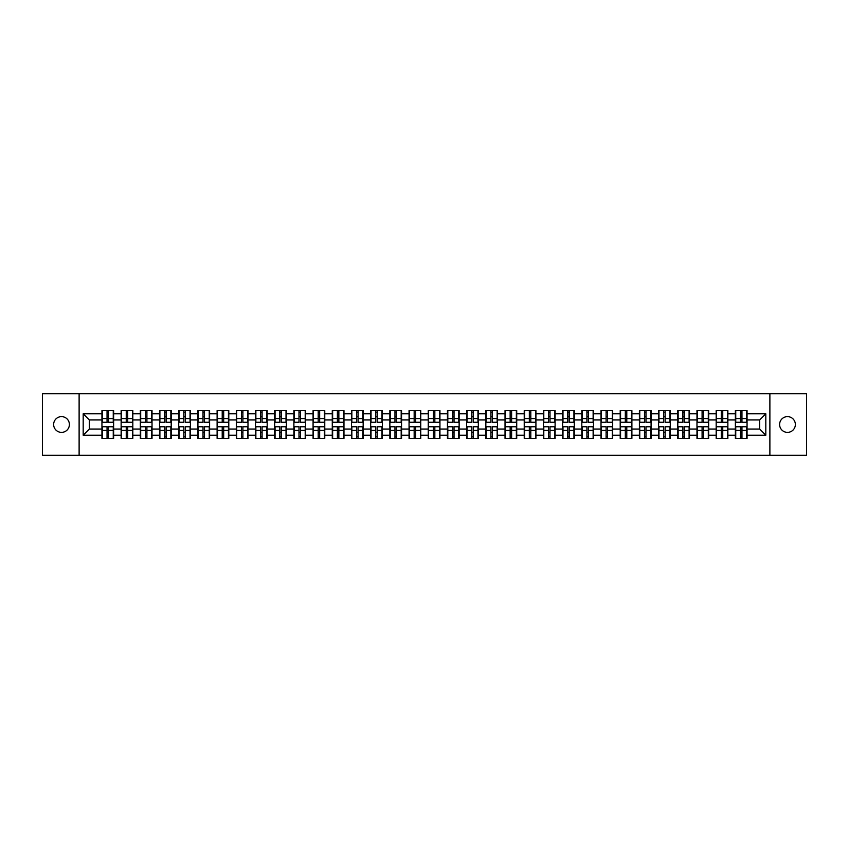 <?xml version="1.0" encoding="UTF-8"?>
<svg xmlns="http://www.w3.org/2000/svg" width="849" height="849" viewBox="0 0 849 849"><rect width="100%" height="100%" fill="white"/><g stroke="black" fill="none" stroke-linecap="round" stroke-linejoin="round"><path stroke-width="1.27" d="M787.479 432.374A7.874 7.874 0 0 1 779.605 424.5A7.874 7.874 0 0 1 787.479 416.626A7.874 7.874 0 0 1 795.354 424.5A7.874 7.874 0 0 1 787.479 432.374M61.521 432.374A7.874 7.874 0 0 1 53.646 424.5A7.874 7.874 0 0 1 61.521 416.626A7.874 7.874 0 0 1 69.395 424.5A7.874 7.874 0 0 1 61.521 432.374M769.884 455.266L806.55 455.266L806.55 393.734L769.884 393.734L769.884 455.266L79.116 455.266L79.116 393.734L42.45 393.734L42.45 455.266L79.116 455.266M769.884 393.734L79.116 393.734M759.675 429.053L759.675 419.947L747.056 419.947L747.056 429.053L759.675 429.053L765.819 435.208L765.819 413.792L747.056 413.792L747.056 410.598L735.372 410.598L735.372 419.947L727.869 419.947L727.869 429.053L735.372 429.053L735.372 419.947M765.819 435.208L747.056 435.208L747.056 438.402L735.372 438.402L735.372 435.208L727.869 435.208L727.869 438.402L716.174 438.402L716.174 435.208L708.671 435.208L708.671 438.402L696.976 438.402L696.976 435.208L689.473 435.208L689.473 438.402L677.789 438.402L677.789 435.208L670.275 435.208L670.275 438.402L658.591 438.402L658.591 435.208L651.087 435.208L651.087 438.402L639.393 438.402L639.393 435.208L631.889 435.208L631.889 438.402L620.205 438.402L620.205 435.208L612.691 435.208L612.691 438.402L601.007 438.402L601.007 435.208L593.504 435.208L593.504 438.402L581.809 438.402L581.809 435.208L574.306 435.208L574.306 438.402L562.611 438.402L562.611 435.208L555.108 435.208L555.108 438.402L543.424 438.402L543.424 435.208L535.921 435.208L535.921 438.402L524.226 438.402L524.226 435.208L516.723 435.208L516.723 438.402L505.028 438.402L505.028 435.208L497.525 435.208L497.525 438.402L485.84 438.402L485.84 435.208L478.327 435.208L478.327 438.402L466.642 438.402L466.642 435.208L459.139 435.208L459.139 438.402L447.444 438.402L447.444 435.208L439.941 435.208L439.941 438.402L428.257 438.402L428.257 435.208L420.743 435.208L420.743 438.402L409.059 438.402L409.059 435.208L401.556 435.208L401.556 438.402L389.861 438.402L389.861 435.208L382.358 435.208L382.358 438.402L370.673 438.402L370.673 435.208L363.16 435.208L363.16 438.402L351.475 438.402L351.475 435.208L343.972 435.208L343.972 438.402L332.277 438.402L332.277 435.208L324.774 435.208L324.774 438.402L313.079 438.402L313.079 435.208L305.576 435.208L305.576 438.402L293.892 438.402L293.892 435.208L286.389 435.208L286.389 438.402L274.694 438.402L274.694 435.208L267.191 435.208L267.191 438.402L255.496 438.402L255.496 435.208L247.993 435.208L247.993 438.402L236.309 438.402L236.309 435.208L228.795 435.208L228.795 438.402L217.111 438.402L217.111 435.208L209.607 435.208L209.607 438.402L197.913 438.402L197.913 435.208L190.409 435.208L190.409 438.402L178.725 438.402L178.725 435.208L171.211 435.208L171.211 438.402L159.527 438.402L159.527 435.208L152.024 435.208L152.024 438.402L140.329 438.402L140.329 435.208L132.826 435.208L132.826 438.402L121.131 438.402L121.131 435.208L113.628 435.208L113.628 438.402L101.944 438.402L101.944 435.208L83.181 435.208L83.181 413.792L101.944 413.792L101.944 419.947L89.325 419.947L89.325 429.053L101.944 429.053L101.944 419.947M735.372 413.792L727.869 413.792L727.869 410.598L716.174 410.598L716.174 413.792L708.671 413.792L708.671 410.598L696.976 410.598L696.976 413.792L689.473 413.792L689.473 410.598L677.789 410.598L677.789 413.792L670.275 413.792L670.275 410.598L658.591 410.598L658.591 413.792L651.087 413.792L651.087 410.598L639.393 410.598L639.393 413.792L631.889 413.792L631.889 410.598L620.205 410.598L620.205 413.792L612.691 413.792L612.691 410.598L601.007 410.598L601.007 413.792L593.504 413.792L593.504 410.598L581.809 410.598L581.809 413.792L574.306 413.792L574.306 410.598L562.611 410.598L562.611 413.792L555.108 413.792L555.108 410.598L543.424 410.598L543.424 413.792L535.921 413.792L535.921 410.598L524.226 410.598L524.226 413.792L516.723 413.792L516.723 410.598L505.028 410.598L505.028 413.792L497.525 413.792L497.525 410.598L485.84 410.598L485.84 413.792L478.327 413.792L478.327 410.598L466.642 410.598L466.642 413.792L459.139 413.792L459.139 410.598L447.444 410.598L447.444 413.792L439.941 413.792L439.941 410.598L428.257 410.598L428.257 413.792L420.743 413.792L420.743 410.598L409.059 410.598L409.059 413.792L401.556 413.792L401.556 410.598L389.861 410.598L389.861 413.792L382.358 413.792L382.358 410.598L370.673 410.598L370.673 413.792L363.16 413.792L363.16 410.598L351.475 410.598L351.475 413.792L343.972 413.792L343.972 410.598L332.277 410.598L332.277 413.792L324.774 413.792L324.774 410.598L313.079 410.598L313.079 413.792L305.576 413.792L305.576 410.598L293.892 410.598L293.892 413.792L286.389 413.792L286.389 410.598L274.694 410.598L274.694 413.792L267.191 413.792L267.191 410.598L255.496 410.598L255.496 413.792L247.993 413.792L247.993 410.598L236.309 410.598L236.309 413.792L228.795 413.792L228.795 410.598L217.111 410.598L217.111 413.792L209.607 413.792L209.607 410.598L197.913 410.598L197.913 413.792L190.409 413.792L190.409 410.598L178.725 410.598L178.725 413.792L171.211 413.792L171.211 410.598L159.527 410.598L159.527 413.792L152.024 413.792L152.024 410.598L140.329 410.598L140.329 413.792L132.826 413.792L132.826 410.598L121.131 410.598L121.131 413.792L113.628 413.792L113.628 410.598L101.944 410.598L101.944 413.792M735.372 429.053L735.372 435.208M727.869 429.053L727.869 435.208M727.869 413.792L727.869 419.947M708.671 429.053L716.174 429.053L716.174 419.947L708.671 419.947L708.671 435.208M716.174 429.053L716.174 435.208M716.174 413.792L716.174 419.947M708.671 413.792L708.671 419.947M689.473 429.053L696.976 429.053L696.976 419.947L689.473 419.947L689.473 435.208M696.976 429.053L696.976 435.208M696.976 413.792L696.976 419.947M689.473 413.792L689.473 419.947M670.275 429.053L677.789 429.053L677.789 419.947L670.275 419.947L670.275 435.208M677.789 429.053L677.789 435.208M677.789 413.792L677.789 419.947M670.275 413.792L670.275 419.947M651.087 429.053L658.591 429.053L658.591 419.947L651.087 419.947L651.087 435.208M658.591 429.053L658.591 435.208M658.591 413.792L658.591 419.947M651.087 413.792L651.087 419.947M631.889 429.053L639.393 429.053L639.393 419.947L631.889 419.947L631.889 435.208M639.393 429.053L639.393 435.208M639.393 413.792L639.393 419.947M631.889 413.792L631.889 419.947M612.691 429.053L620.205 429.053L620.205 419.947L612.691 419.947L612.691 435.208M620.205 429.053L620.205 435.208M620.205 413.792L620.205 419.947M612.691 413.792L612.691 419.947M593.504 429.053L601.007 429.053L601.007 419.947L593.504 419.947L593.504 435.208M601.007 429.053L601.007 435.208M601.007 413.792L601.007 419.947M593.504 413.792L593.504 419.947M574.306 429.053L581.809 429.053L581.809 419.947L574.306 419.947L574.306 435.208M581.809 429.053L581.809 435.208M581.809 413.792L581.809 419.947M574.306 413.792L574.306 419.947M555.108 429.053L562.611 429.053L562.611 419.947L555.108 419.947L555.108 435.208M562.611 429.053L562.611 435.208M562.611 413.792L562.611 419.947M555.108 413.792L555.108 419.947M535.921 429.053L543.424 429.053L543.424 419.947L535.921 419.947L535.921 435.208M543.424 429.053L543.424 435.208M543.424 413.792L543.424 419.947M535.921 413.792L535.921 419.947M516.723 429.053L524.226 429.053L524.226 419.947L516.723 419.947L516.723 435.208M524.226 429.053L524.226 435.208M524.226 413.792L524.226 419.947M516.723 413.792L516.723 419.947M497.525 429.053L505.028 429.053L505.028 419.947L497.525 419.947L497.525 435.208M505.028 429.053L505.028 435.208M505.028 413.792L505.028 419.947M497.525 413.792L497.525 419.947M478.327 429.053L485.84 429.053L485.84 419.947L478.327 419.947L478.327 435.208M485.84 429.053L485.84 435.208M485.84 413.792L485.84 419.947M478.327 413.792L478.327 419.947M459.139 429.053L466.642 429.053L466.642 419.947L459.139 419.947L459.139 435.208M466.642 429.053L466.642 435.208M466.642 413.792L466.642 419.947M459.139 413.792L459.139 419.947M439.941 429.053L447.444 429.053L447.444 419.947L439.941 419.947L439.941 435.208M447.444 429.053L447.444 435.208M447.444 413.792L447.444 419.947M439.941 413.792L439.941 419.947M420.743 429.053L428.257 429.053L428.257 419.947L420.743 419.947L420.743 435.208M428.257 429.053L428.257 435.208M428.257 413.792L428.257 419.947M420.743 413.792L420.743 419.947M401.556 429.053L409.059 429.053L409.059 419.947L401.556 419.947L401.556 435.208M409.059 429.053L409.059 435.208M409.059 413.792L409.059 419.947M401.556 413.792L401.556 419.947M382.358 429.053L389.861 429.053L389.861 419.947L382.358 419.947L382.358 435.208M389.861 429.053L389.861 435.208M389.861 413.792L389.861 419.947M382.358 413.792L382.358 419.947M363.16 429.053L370.673 429.053L370.673 419.947L363.16 419.947L363.16 435.208M370.673 429.053L370.673 435.208M370.673 413.792L370.673 419.947M363.16 413.792L363.16 419.947M343.972 429.053L351.475 429.053L351.475 419.947L343.972 419.947L343.972 435.208M351.475 429.053L351.475 435.208M351.475 413.792L351.475 419.947M343.972 413.792L343.972 419.947M324.774 429.053L332.277 429.053L332.277 419.947L324.774 419.947L324.774 435.208M332.277 429.053L332.277 435.208M332.277 413.792L332.277 419.947M324.774 413.792L324.774 419.947M305.576 429.053L313.079 429.053L313.079 419.947L305.576 419.947L305.576 435.208M313.079 429.053L313.079 435.208M313.079 413.792L313.079 419.947M305.576 413.792L305.576 419.947M286.389 429.053L293.892 429.053L293.892 419.947L286.389 419.947L286.389 435.208M293.892 429.053L293.892 435.208M293.892 413.792L293.892 419.947M286.389 413.792L286.389 419.947M267.191 429.053L274.694 429.053L274.694 419.947L267.191 419.947L267.191 435.208M274.694 429.053L274.694 435.208M274.694 413.792L274.694 419.947M267.191 413.792L267.191 419.947M247.993 429.053L255.496 429.053L255.496 419.947L247.993 419.947L247.993 435.208M255.496 429.053L255.496 435.208M255.496 413.792L255.496 419.947M247.993 413.792L247.993 419.947M228.795 429.053L236.309 429.053L236.309 419.947L228.795 419.947L228.795 435.208M236.309 429.053L236.309 435.208M236.309 413.792L236.309 419.947M228.795 413.792L228.795 419.947M209.607 429.053L217.111 429.053L217.111 419.947L209.607 419.947L209.607 435.208M217.111 429.053L217.111 435.208M217.111 413.792L217.111 419.947M209.607 413.792L209.607 419.947M190.409 429.053L197.913 429.053L197.913 419.947L190.409 419.947L190.409 435.208M197.913 429.053L197.913 435.208M197.913 413.792L197.913 419.947M190.409 413.792L190.409 419.947M171.211 429.053L178.725 429.053L178.725 419.947L171.211 419.947L171.211 435.208M178.725 429.053L178.725 435.208M178.725 413.792L178.725 419.947M171.211 413.792L171.211 419.947M152.024 429.053L159.527 429.053L159.527 419.947L152.024 419.947L152.024 435.208M159.527 429.053L159.527 435.208M159.527 413.792L159.527 419.947M152.024 413.792L152.024 419.947M132.826 429.053L140.329 429.053L140.329 419.947L132.826 419.947L132.826 435.208M140.329 429.053L140.329 435.208M140.329 413.792L140.329 419.947M132.826 413.792L132.826 419.947M113.628 429.053L121.131 429.053L121.131 419.947L113.628 419.947L113.628 435.208M121.131 429.053L121.131 435.208M121.131 413.792L121.131 419.947M113.628 413.792L113.628 419.947M101.944 429.053L101.944 435.208M89.325 429.053L83.181 435.208M83.181 413.792L89.325 419.947M747.056 429.053L747.056 435.208M747.056 413.792L747.056 419.947M765.819 413.792L759.675 419.947M113.257 410.598L113.257 422.409L108.523 422.409L108.523 410.598M107.048 410.598L107.048 422.409L102.315 422.409L102.315 410.598M107.048 412.2L108.523 412.2M108.523 416.753L107.048 416.753M102.315 438.402L102.315 426.591L107.048 426.591L107.048 438.402M108.523 438.402L108.523 426.591L113.257 426.591L113.257 438.402M108.523 436.8L107.048 436.8M107.048 432.247L108.523 432.247M132.455 410.598L132.455 422.409L127.721 422.409L127.721 410.598M126.246 410.598L126.246 422.409L121.503 422.409L121.503 410.598M126.246 412.2L127.721 412.2M127.721 416.753L126.246 416.753M151.653 410.598L151.653 422.409L146.909 422.409L146.909 410.598M145.434 410.598L145.434 422.409L140.701 422.409L140.701 410.598M145.434 412.2L146.909 412.2M146.909 416.753L145.434 416.753M170.851 410.598L170.851 422.409L166.107 422.409L166.107 410.598M164.632 410.598L164.632 422.409L159.899 422.409L159.899 410.598M164.632 412.2L166.107 412.2M166.107 416.753L164.632 416.753M190.038 410.598L190.038 422.409L185.305 422.409L185.305 410.598M183.83 410.598L183.83 422.409L179.086 422.409L179.086 410.598M183.83 412.2L185.305 412.2M185.305 416.753L183.83 416.753M209.236 410.598L209.236 422.409L204.503 422.409L204.503 410.598M203.017 410.598L203.017 422.409L198.284 422.409L198.284 410.598M203.017 412.2L204.503 412.2M204.503 416.753L203.017 416.753M121.503 438.402L121.503 426.591L126.246 426.591L126.246 438.402M127.721 438.402L127.721 426.591L132.455 426.591L132.455 438.402M127.721 436.8L126.246 436.8M126.246 432.247L127.721 432.247M140.701 438.402L140.701 426.591L145.434 426.591L145.434 438.402M146.909 438.402L146.909 426.591L151.653 426.591L151.653 438.402M146.909 436.8L145.434 436.8M145.434 432.247L146.909 432.247M159.899 438.402L159.899 426.591L164.632 426.591L164.632 438.402M166.107 438.402L166.107 426.591L170.851 426.591L170.851 438.402M166.107 436.8L164.632 436.8M164.632 432.247L166.107 432.247M179.086 438.402L179.086 426.591L183.83 426.591L183.83 438.402M185.305 438.402L185.305 426.591L190.038 426.591L190.038 438.402M185.305 436.8L183.83 436.8M183.83 432.247L185.305 432.247M198.284 438.402L198.284 426.591L203.017 426.591L203.017 438.402M204.503 438.402L204.503 426.591L209.236 426.591L209.236 438.402M204.503 436.8L203.017 436.8M203.017 432.247L204.503 432.247M228.434 410.598L228.434 422.409L223.69 422.409L223.69 410.598M222.215 410.598L222.215 422.409L217.482 422.409L217.482 410.598M222.215 412.2L223.69 412.2M223.69 416.753L222.215 416.753M217.482 438.402L217.482 426.591L222.215 426.591L222.215 438.402M223.69 438.402L223.69 426.591L228.434 426.591L228.434 438.402M223.69 436.8L222.215 436.8M222.215 432.247L223.69 432.247M247.621 410.598L247.621 422.409L242.888 422.409L242.888 410.598M241.413 410.598L241.413 422.409L236.669 422.409L236.669 410.598M241.413 412.2L242.888 412.2M242.888 416.753L241.413 416.753M236.669 438.402L236.669 426.591L241.413 426.591L241.413 438.402M242.888 438.402L242.888 426.591L247.621 426.591L247.621 438.402M242.888 436.8L241.413 436.8M241.413 432.247L242.888 432.247M266.819 410.598L266.819 422.409L262.086 422.409L262.086 410.598M260.611 410.598L260.611 422.409L255.867 422.409L255.867 410.598M260.611 412.2L262.086 412.2M262.086 416.753L260.611 416.753M255.867 438.402L255.867 426.591L260.611 426.591L260.611 438.402M262.086 438.402L262.086 426.591L266.819 426.591L266.819 438.402M262.086 436.8L260.611 436.8M260.611 432.247L262.086 432.247M286.017 410.598L286.017 422.409L281.274 422.409L281.274 410.598M279.799 410.598L279.799 422.409L275.065 422.409L275.065 410.598M279.799 412.2L281.274 412.2M281.274 416.753L279.799 416.753M275.065 438.402L275.065 426.591L279.799 426.591L279.799 438.402M281.274 438.402L281.274 426.591L286.017 426.591L286.017 438.402M281.274 436.8L279.799 436.8M279.799 432.247L281.274 432.247M305.205 410.598L305.205 422.409L300.472 422.409L300.472 410.598M298.997 410.598L298.997 422.409L294.263 422.409L294.263 410.598M298.997 412.2L300.472 412.2M300.472 416.753L298.997 416.753M294.263 438.402L294.263 426.591L298.997 426.591L298.997 438.402M300.472 438.402L300.472 426.591L305.205 426.591L305.205 438.402M300.472 436.8L298.997 436.8M298.997 432.247L300.472 432.247M324.403 410.598L324.403 422.409L319.67 422.409L319.67 410.598M318.195 410.598L318.195 422.409L313.451 422.409L313.451 410.598M318.195 412.2L319.67 412.2M319.67 416.753L318.195 416.753M313.451 438.402L313.451 426.591L318.195 426.591L318.195 438.402M319.67 438.402L319.67 426.591L324.403 426.591L324.403 438.402M319.67 436.8L318.195 436.8M318.195 432.247L319.67 432.247M343.601 410.598L343.601 422.409L338.857 422.409L338.857 410.598M337.382 410.598L337.382 422.409L332.649 422.409L332.649 410.598M337.382 412.2L338.857 412.2M338.857 416.753L337.382 416.753M332.649 438.402L332.649 426.591L337.382 426.591L337.382 438.402M338.857 438.402L338.857 426.591L343.601 426.591L343.601 438.402M338.857 436.8L337.382 436.8M337.382 432.247L338.857 432.247M362.799 410.598L362.799 422.409L358.055 422.409L358.055 410.598M356.58 410.598L356.58 422.409L351.847 422.409L351.847 410.598M356.58 412.2L358.055 412.2M358.055 416.753L356.58 416.753M351.847 438.402L351.847 426.591L356.58 426.591L356.58 438.402M358.055 438.402L358.055 426.591L362.799 426.591L362.799 438.402M358.055 436.8L356.58 436.8M356.58 432.247L358.055 432.247M381.986 410.598L381.986 422.409L377.253 422.409L377.253 410.598M375.778 410.598L375.778 422.409L371.034 422.409L371.034 410.598M375.778 412.2L377.253 412.2M377.253 416.753L375.778 416.753M371.034 438.402L371.034 426.591L375.778 426.591L375.778 438.402M377.253 438.402L377.253 426.591L381.986 426.591L381.986 438.402M377.253 436.8L375.778 436.8M375.778 432.247L377.253 432.247M401.184 410.598L401.184 422.409L396.451 422.409L396.451 410.598M394.965 410.598L394.965 422.409L390.232 422.409L390.232 410.598M394.965 412.2L396.451 412.2M396.451 416.753L394.965 416.753M390.232 438.402L390.232 426.591L394.965 426.591L394.965 438.402M396.451 438.402L396.451 426.591L401.184 426.591L401.184 438.402M396.451 436.8L394.965 436.8M394.965 432.247L396.451 432.247M420.382 410.598L420.382 422.409L415.639 422.409L415.639 410.598M414.163 410.598L414.163 422.409L409.43 422.409L409.43 410.598M414.163 412.2L415.639 412.2M415.639 416.753L414.163 416.753M409.43 438.402L409.43 426.591L414.163 426.591L414.163 438.402M415.639 438.402L415.639 426.591L420.382 426.591L420.382 438.402M415.639 436.8L414.163 436.8M414.163 432.247L415.639 432.247M439.57 410.598L439.57 422.409L434.837 422.409L434.837 410.598M433.361 410.598L433.361 422.409L428.618 422.409L428.618 410.598M433.361 412.2L434.837 412.2M434.837 416.753L433.361 416.753M428.618 438.402L428.618 426.591L433.361 426.591L433.361 438.402M434.837 438.402L434.837 426.591L439.57 426.591L439.57 438.402M434.837 436.8L433.361 436.8M433.361 432.247L434.837 432.247M458.768 410.598L458.768 422.409L454.035 422.409L454.035 410.598M452.549 410.598L452.549 422.409L447.816 422.409L447.816 410.598M452.549 412.2L454.035 412.2M454.035 416.753L452.549 416.753M447.816 438.402L447.816 426.591L452.549 426.591L452.549 438.402M454.035 438.402L454.035 426.591L458.768 426.591L458.768 438.402M454.035 436.8L452.549 436.8M452.549 432.247L454.035 432.247M477.966 410.598L477.966 422.409L473.222 422.409L473.222 410.598M471.747 410.598L471.747 422.409L467.014 422.409L467.014 410.598M471.747 412.2L473.222 412.2M473.222 416.753L471.747 416.753M467.014 438.402L467.014 426.591L471.747 426.591L471.747 438.402M473.222 438.402L473.222 426.591L477.966 426.591L477.966 438.402M473.222 436.8L471.747 436.8M471.747 432.247L473.222 432.247M497.153 410.598L497.153 422.409L492.42 422.409L492.42 410.598M490.945 410.598L490.945 422.409L486.201 422.409L486.201 410.598M490.945 412.2L492.42 412.2M492.42 416.753L490.945 416.753M486.201 438.402L486.201 426.591L490.945 426.591L490.945 438.402M492.42 438.402L492.42 426.591L497.153 426.591L497.153 438.402M492.42 436.8L490.945 436.8M490.945 432.247L492.42 432.247M516.351 410.598L516.351 422.409L511.618 422.409L511.618 410.598M510.143 410.598L510.143 422.409L505.399 422.409L505.399 410.598M510.143 412.2L511.618 412.2M511.618 416.753L510.143 416.753M505.399 438.402L505.399 426.591L510.143 426.591L510.143 438.402M511.618 438.402L511.618 426.591L516.351 426.591L516.351 438.402M511.618 436.8L510.143 436.8M510.143 432.247L511.618 432.247M535.549 410.598L535.549 422.409L530.805 422.409L530.805 410.598M529.33 410.598L529.33 422.409L524.597 422.409L524.597 410.598M529.33 412.2L530.805 412.2M530.805 416.753L529.33 416.753M524.597 438.402L524.597 426.591L529.33 426.591L529.33 438.402M530.805 438.402L530.805 426.591L535.549 426.591L535.549 438.402M530.805 436.8L529.33 436.8M529.33 432.247L530.805 432.247M554.737 410.598L554.737 422.409L550.003 422.409L550.003 410.598M548.528 410.598L548.528 422.409L543.795 422.409L543.795 410.598M548.528 412.2L550.003 412.2M550.003 416.753L548.528 416.753M543.795 438.402L543.795 426.591L548.528 426.591L548.528 438.402M550.003 438.402L550.003 426.591L554.737 426.591L554.737 438.402M550.003 436.8L548.528 436.8M548.528 432.247L550.003 432.247M573.935 410.598L573.935 422.409L569.201 422.409L569.201 410.598M567.726 410.598L567.726 422.409L562.983 422.409L562.983 410.598M567.726 412.2L569.201 412.2M569.201 416.753L567.726 416.753M562.983 438.402L562.983 426.591L567.726 426.591L567.726 438.402M569.201 438.402L569.201 426.591L573.935 426.591L573.935 438.402M569.201 436.8L567.726 436.8M567.726 432.247L569.201 432.247M593.133 410.598L593.133 422.409L588.389 422.409L588.389 410.598M586.914 410.598L586.914 422.409L582.181 422.409L582.181 410.598M586.914 412.2L588.389 412.2M588.389 416.753L586.914 416.753M582.181 438.402L582.181 426.591L586.914 426.591L586.914 438.402M588.389 438.402L588.389 426.591L593.133 426.591L593.133 438.402M588.389 436.8L586.914 436.8M586.914 432.247L588.389 432.247M612.331 410.598L612.331 422.409L607.587 422.409L607.587 410.598M606.112 410.598L606.112 422.409L601.379 422.409L601.379 410.598M606.112 412.2L607.587 412.2M607.587 416.753L606.112 416.753M601.379 438.402L601.379 426.591L606.112 426.591L606.112 438.402M607.587 438.402L607.587 426.591L612.331 426.591L612.331 438.402M607.587 436.8L606.112 436.8M606.112 432.247L607.587 432.247M631.518 410.598L631.518 422.409L626.785 422.409L626.785 410.598M625.31 410.598L625.31 422.409L620.566 422.409L620.566 410.598M625.31 412.2L626.785 412.2M626.785 416.753L625.31 416.753M620.566 438.402L620.566 426.591L625.31 426.591L625.31 438.402M626.785 438.402L626.785 426.591L631.518 426.591L631.518 438.402M626.785 436.8L625.31 436.8M625.31 432.247L626.785 432.247M650.716 410.598L650.716 422.409L645.983 422.409L645.983 410.598M644.497 410.598L644.497 422.409L639.764 422.409L639.764 410.598M644.497 412.2L645.983 412.2M645.983 416.753L644.497 416.753M639.764 438.402L639.764 426.591L644.497 426.591L644.497 438.402M645.983 438.402L645.983 426.591L650.716 426.591L650.716 438.402M645.983 436.8L644.497 436.8M644.497 432.247L645.983 432.247M669.914 410.598L669.914 422.409L665.17 422.409L665.17 410.598M663.695 410.598L663.695 422.409L658.962 422.409L658.962 410.598M663.695 412.2L665.17 412.2M665.17 416.753L663.695 416.753M658.962 438.402L658.962 426.591L663.695 426.591L663.695 438.402M665.17 438.402L665.17 426.591L669.914 426.591L669.914 438.402M665.17 436.8L663.695 436.8M663.695 432.247L665.17 432.247M689.101 410.598L689.101 422.409L684.368 422.409L684.368 410.598M682.893 410.598L682.893 422.409L678.149 422.409L678.149 410.598M682.893 412.2L684.368 412.2M684.368 416.753L682.893 416.753M678.149 438.402L678.149 426.591L682.893 426.591L682.893 438.402M684.368 438.402L684.368 426.591L689.101 426.591L689.101 438.402M684.368 436.8L682.893 436.8M682.893 432.247L684.368 432.247M708.299 410.598L708.299 422.409L703.566 422.409L703.566 410.598M702.091 410.598L702.091 422.409L697.347 422.409L697.347 410.598M702.091 412.2L703.566 412.2M703.566 416.753L702.091 416.753M697.347 438.402L697.347 426.591L702.091 426.591L702.091 438.402M703.566 438.402L703.566 426.591L708.299 426.591L708.299 438.402M703.566 436.8L702.091 436.8M702.091 432.247L703.566 432.247M727.497 410.598L727.497 422.409L722.754 422.409L722.754 410.598M721.279 410.598L721.279 422.409L716.545 422.409L716.545 410.598M721.279 412.2L722.754 412.2M722.754 416.753L721.279 416.753M716.545 438.402L716.545 426.591L721.279 426.591L721.279 438.402M722.754 438.402L722.754 426.591L727.497 426.591L727.497 438.402M722.754 436.8L721.279 436.8M721.279 432.247L722.754 432.247M746.685 410.598L746.685 422.409L741.952 422.409L741.952 410.598M740.477 410.598L740.477 422.409L735.743 422.409L735.743 410.598M740.477 412.2L741.952 412.2M741.952 416.753L740.477 416.753M735.743 438.402L735.743 426.591L740.477 426.591L740.477 438.402M741.952 438.402L741.952 426.591L746.685 426.591L746.685 438.402M741.952 436.8L740.477 436.8M740.477 432.247L741.952 432.247M107.048 418.61L102.315 418.61M107.048 422.25L102.315 422.25M113.257 418.61L108.523 418.61M113.257 422.25L108.523 422.25M108.523 430.39L113.257 430.39M108.523 426.75L113.257 426.75M102.315 430.39L107.048 430.39M102.315 426.75L107.048 426.75M126.246 418.61L121.503 418.61M126.246 422.25L121.503 422.25M132.455 418.61L127.721 418.61M132.455 422.25L127.721 422.25M145.434 418.61L140.701 418.61M145.434 422.25L140.701 422.25M151.653 418.61L146.909 418.61M151.653 422.25L146.909 422.25M164.632 418.61L159.899 418.61M164.632 422.25L159.899 422.25M170.851 418.61L166.107 418.61M170.851 422.25L166.107 422.25M183.83 418.61L179.086 418.61M183.83 422.25L179.086 422.25M190.038 418.61L185.305 418.61M190.038 422.25L185.305 422.25M203.017 418.61L198.284 418.61M203.017 422.25L198.284 422.25M209.236 418.61L204.503 418.61M209.236 422.25L204.503 422.25M127.721 430.39L132.455 430.39M127.721 426.75L132.455 426.75M121.503 430.39L126.246 430.39M121.503 426.75L126.246 426.75M146.909 430.39L151.653 430.39M146.909 426.75L151.653 426.75M140.701 430.39L145.434 430.39M140.701 426.75L145.434 426.75M166.107 430.39L170.851 430.39M166.107 426.75L170.851 426.75M159.899 430.39L164.632 430.39M159.899 426.75L164.632 426.75M185.305 430.39L190.038 430.39M185.305 426.75L190.038 426.75M179.086 430.39L183.83 430.39M179.086 426.75L183.83 426.75M204.503 430.39L209.236 430.39M204.503 426.75L209.236 426.75M198.284 430.39L203.017 430.39M198.284 426.75L203.017 426.75M222.215 418.61L217.482 418.61M222.215 422.25L217.482 422.25M228.434 418.61L223.69 418.61M228.434 422.25L223.69 422.25M223.69 430.39L228.434 430.39M223.69 426.75L228.434 426.75M217.482 430.39L222.215 430.39M217.482 426.75L222.215 426.75M241.413 418.61L236.669 418.61M241.413 422.25L236.669 422.25M247.621 418.61L242.888 418.61M247.621 422.25L242.888 422.25M242.888 430.39L247.621 430.39M242.888 426.75L247.621 426.75M236.669 430.39L241.413 430.39M236.669 426.75L241.413 426.75M260.611 418.61L255.867 418.61M260.611 422.25L255.867 422.25M266.819 418.61L262.086 418.61M266.819 422.25L262.086 422.25M262.086 430.39L266.819 430.39M262.086 426.75L266.819 426.75M255.867 430.39L260.611 430.39M255.867 426.75L260.611 426.75M279.799 418.61L275.065 418.61M279.799 422.25L275.065 422.25M286.017 418.61L281.274 418.61M286.017 422.25L281.274 422.25M281.274 430.39L286.017 430.39M281.274 426.75L286.017 426.75M275.065 430.39L279.799 430.39M275.065 426.75L279.799 426.75M298.997 418.61L294.263 418.61M298.997 422.25L294.263 422.25M305.205 418.61L300.472 418.61M305.205 422.25L300.472 422.25M300.472 430.39L305.205 430.39M300.472 426.75L305.205 426.75M294.263 430.39L298.997 430.39M294.263 426.75L298.997 426.75M318.195 418.61L313.451 418.61M318.195 422.25L313.451 422.25M324.403 418.61L319.67 418.61M324.403 422.25L319.67 422.25M319.67 430.39L324.403 430.39M319.67 426.75L324.403 426.75M313.451 430.39L318.195 430.39M313.451 426.75L318.195 426.75M337.382 418.61L332.649 418.61M337.382 422.25L332.649 422.25M343.601 418.61L338.857 418.61M343.601 422.25L338.857 422.25M338.857 430.39L343.601 430.39M338.857 426.75L343.601 426.75M332.649 430.39L337.382 430.39M332.649 426.75L337.382 426.75M356.58 418.61L351.847 418.61M356.58 422.25L351.847 422.25M362.799 418.61L358.055 418.61M362.799 422.25L358.055 422.25M358.055 430.39L362.799 430.39M358.055 426.75L362.799 426.75M351.847 430.39L356.58 430.39M351.847 426.75L356.58 426.75M375.778 418.61L371.034 418.61M375.778 422.25L371.034 422.25M381.986 418.61L377.253 418.61M381.986 422.25L377.253 422.25M377.253 430.39L381.986 430.39M377.253 426.75L381.986 426.75M371.034 430.39L375.778 430.39M371.034 426.75L375.778 426.75M394.965 418.61L390.232 418.61M394.965 422.25L390.232 422.25M401.184 418.61L396.451 418.61M401.184 422.25L396.451 422.25M396.451 430.39L401.184 430.39M396.451 426.75L401.184 426.75M390.232 430.39L394.965 430.39M390.232 426.75L394.965 426.75M414.163 418.61L409.43 418.61M414.163 422.25L409.43 422.25M420.382 418.61L415.639 418.61M420.382 422.25L415.639 422.25M415.639 430.39L420.382 430.39M415.639 426.75L420.382 426.75M409.43 430.39L414.163 430.39M409.43 426.75L414.163 426.75M433.361 418.61L428.618 418.61M433.361 422.25L428.618 422.25M439.57 418.61L434.837 418.61M439.57 422.25L434.837 422.25M434.837 430.39L439.57 430.39M434.837 426.75L439.57 426.75M428.618 430.39L433.361 430.39M428.618 426.75L433.361 426.75M452.549 418.61L447.816 418.61M452.549 422.25L447.816 422.25M458.768 418.61L454.035 418.61M458.768 422.25L454.035 422.25M454.035 430.39L458.768 430.39M454.035 426.75L458.768 426.75M447.816 430.39L452.549 430.39M447.816 426.75L452.549 426.75M471.747 418.61L467.014 418.61M471.747 422.25L467.014 422.25M477.966 418.61L473.222 418.61M477.966 422.25L473.222 422.25M473.222 430.39L477.966 430.39M473.222 426.75L477.966 426.75M467.014 430.39L471.747 430.39M467.014 426.75L471.747 426.75M490.945 418.61L486.201 418.61M490.945 422.25L486.201 422.25M497.153 418.61L492.42 418.61M497.153 422.25L492.42 422.25M492.42 430.39L497.153 430.39M492.42 426.75L497.153 426.75M486.201 430.39L490.945 430.39M486.201 426.75L490.945 426.75M510.143 418.61L505.399 418.61M510.143 422.25L505.399 422.25M516.351 418.61L511.618 418.61M516.351 422.25L511.618 422.25M511.618 430.39L516.351 430.39M511.618 426.75L516.351 426.75M505.399 430.39L510.143 430.39M505.399 426.75L510.143 426.75M529.33 418.61L524.597 418.61M529.33 422.25L524.597 422.25M535.549 418.61L530.805 418.61M535.549 422.25L530.805 422.25M530.805 430.39L535.549 430.39M530.805 426.75L535.549 426.75M524.597 430.39L529.33 430.39M524.597 426.75L529.33 426.75M548.528 418.61L543.795 418.61M548.528 422.25L543.795 422.25M554.737 418.61L550.003 418.61M554.737 422.25L550.003 422.25M550.003 430.39L554.737 430.39M550.003 426.75L554.737 426.75M543.795 430.39L548.528 430.39M543.795 426.75L548.528 426.75M567.726 418.61L562.983 418.61M567.726 422.25L562.983 422.25M573.935 418.61L569.201 418.61M573.935 422.25L569.201 422.25M569.201 430.39L573.935 430.39M569.201 426.75L573.935 426.75M562.983 430.39L567.726 430.39M562.983 426.75L567.726 426.75M586.914 418.61L582.181 418.61M586.914 422.25L582.181 422.25M593.133 418.61L588.389 418.61M593.133 422.25L588.389 422.25M588.389 430.39L593.133 430.39M588.389 426.75L593.133 426.75M582.181 430.39L586.914 430.39M582.181 426.75L586.914 426.75M606.112 418.61L601.379 418.61M606.112 422.25L601.379 422.25M612.331 418.61L607.587 418.61M612.331 422.25L607.587 422.25M607.587 430.39L612.331 430.39M607.587 426.75L612.331 426.75M601.379 430.39L606.112 430.39M601.379 426.75L606.112 426.75M625.31 418.61L620.566 418.61M625.31 422.25L620.566 422.25M631.518 418.61L626.785 418.61M631.518 422.25L626.785 422.25M626.785 430.39L631.518 430.39M626.785 426.75L631.518 426.75M620.566 430.39L625.31 430.39M620.566 426.75L625.31 426.75M644.497 418.61L639.764 418.61M644.497 422.25L639.764 422.25M650.716 418.61L645.983 418.61M650.716 422.25L645.983 422.25M645.983 430.39L650.716 430.39M645.983 426.75L650.716 426.75M639.764 430.39L644.497 430.39M639.764 426.75L644.497 426.75M663.695 418.61L658.962 418.61M663.695 422.25L658.962 422.25M669.914 418.61L665.17 418.61M669.914 422.25L665.17 422.25M665.17 430.39L669.914 430.39M665.17 426.75L669.914 426.75M658.962 430.39L663.695 430.39M658.962 426.75L663.695 426.75M682.893 418.61L678.149 418.61M682.893 422.25L678.149 422.25M689.101 418.61L684.368 418.61M689.101 422.25L684.368 422.25M684.368 430.39L689.101 430.39M684.368 426.75L689.101 426.75M678.149 430.39L682.893 430.39M678.149 426.75L682.893 426.75M702.091 418.61L697.347 418.61M702.091 422.25L697.347 422.25M708.299 418.61L703.566 418.61M708.299 422.25L703.566 422.25M703.566 430.39L708.299 430.39M703.566 426.75L708.299 426.75M697.347 430.39L702.091 430.39M697.347 426.75L702.091 426.75M721.279 418.61L716.545 418.61M721.279 422.25L716.545 422.25M727.497 418.61L722.754 418.61M727.497 422.25L722.754 422.25M722.754 430.39L727.497 430.39M722.754 426.75L727.497 426.75M716.545 430.39L721.279 430.39M716.545 426.75L721.279 426.75M740.477 418.61L735.743 418.61M740.477 422.25L735.743 422.25M746.685 418.61L741.952 418.61M746.685 422.25L741.952 422.25M741.952 430.39L746.685 430.39M741.952 426.75L746.685 426.75M735.743 430.39L740.477 430.39M735.743 426.75L740.477 426.75"/></g></svg>
